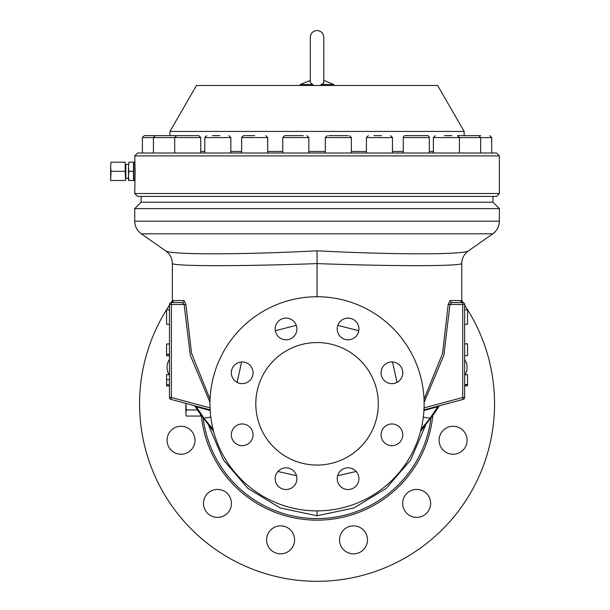 <?xml version="1.0" encoding="UTF-8"?>
<svg xmlns="http://www.w3.org/2000/svg" width="610" height="610" viewBox="0 0 610 610"><rect width="100%" height="100%" fill="white"/><g stroke="black" fill="none" stroke-linecap="round" stroke-linejoin="round"><path stroke-width="0.91" d="M323.811 80.428L333.937 84.523L321.523 84.523L320.059 85.484M321.523 84.523L323.796 82.655M323.788 82.685L323.186 83.677M323.811 82.457L323.811 37.256C323.407 33.153 321.157 30.896 317.055 30.5C312.953 30.896 310.704 33.153 310.307 37.256L310.307 82.457L312.594 84.523L311.382 83.997M314.058 85.484L312.594 84.523L300.173 84.523L300.173 85.484M169.954 135.649L169.954 131.432L196.481 85.484L437.637 85.484L464.164 131.432L464.164 135.649M169.954 131.432L464.164 131.432M134.741 155.901L137.639 153.011L496.479 153.011L499.376 155.901L499.376 193.523L134.741 193.523L135.138 171.334L134.741 155.901L499.376 155.901M200.743 153.011L200.743 137.578L153.423 137.578L155.352 135.649L177.54 135.649M267.691 153.011L267.691 137.578L241.651 137.578L243.581 135.649L254.675 135.649M444.377 135.649L451.903 135.649M174.704 153.011L174.704 137.578L176.633 135.649L198.814 135.649L200.743 137.578M403.279 153.011L403.279 137.578A1.929 1.929 0 0 1 405.208 135.649L427.396 135.649A1.929 1.929 0 0 1 429.326 137.578L403.279 137.578M429.326 153.011L429.326 137.578M212.303 135.649L219.836 135.649M373.93 135.649L381.463 135.649M458.064 135.649L478.766 135.649L480.695 137.578L433.367 137.578L435.296 135.649M347.944 135.649L328.729 135.649M308.805 153.011L308.805 137.578L282.758 137.578L284.687 135.649L303.307 135.649M134.901 180.659L134.863 181.368M134.802 160.178L134.909 162.176L133.872 162.176L133.872 180.499L128.474 180.499L128.474 175.916L128.855 180.499M499.376 193.523L496.479 196.42L137.639 196.42L134.741 193.523M492.956 202.207L141.154 202.207L134.741 208.62L499.376 208.62L492.956 202.207L492.956 196.42M464.645 304.459L464.645 397.507L462.716 397.507L462.716 302.529A1.929 1.929 0 0 1 464.645 304.459L449.974 304.459L451.888 302.529L463.203 302.59L461.755 300.722L461.755 263.589C461.892 258.304 464.08 254.095 468.335 250.946L468.335 250.946C464.08 254.095 461.884 258.312 461.755 263.589L461.755 263.634C457.439 266.372 392.161 266.303 317.055 263.604L317.055 250.809C395.455 254.911 463.783 254.675 468.335 250.946L492.796 233.821L141.322 233.821C137.075 230.679 134.879 226.462 134.741 221.178L499.376 221.178L499.376 208.62M317.055 296.742L317.055 263.604C241.911 266.311 176.572 266.372 172.363 263.634L172.363 263.589C172.226 258.312 170.037 254.095 165.783 250.946L165.783 250.946C170.205 254.675 238.662 254.911 317.055 250.809M464.645 374.875L467.542 374.624L464.645 374.875M467.542 355.584L464.645 355.744L467.542 355.584L467.542 343.849L464.645 343.849L467.542 344.01M424.057 407.869L462.716 397.507L463.219 399.375L423.958 409.889L436.135 406.626L437.827 406.733L423.92 410.53M464.645 397.507A1.929 1.929 0 0 1 463.219 399.375L432.002 407.739L439.391 405.757L434.663 412.947L421.091 429.143M451.888 302.529A1.929 1.777 90 0 1 450.119 300.509L448.22 304.36L449.974 304.459L443.836 355.287L424.125 402.325M425.521 425.376L410.69 459.97L386.099 488.503L353.892 507.97L317.055 515.785L280.226 507.97L247.965 488.457L223.397 459.925L208.597 425.376M203.153 418.033A114.794 114.794 0 0 0 430.965 418.033M339.518 539.85A13.984 13.984 0 0 0 353.51 553.842A13.984 13.984 0 0 0 367.494 539.85A13.984 13.984 0 0 0 353.51 525.866A13.984 13.984 0 0 0 339.518 539.85M402.661 503.403A13.984 13.984 0 0 0 416.645 517.387A13.984 13.984 0 0 0 430.629 503.403A13.984 13.984 0 0 0 416.645 489.411A13.984 13.984 0 0 0 402.661 503.403M439.108 440.267A13.984 13.984 0 0 0 453.093 454.252A13.984 13.984 0 0 0 467.085 440.267A13.984 13.984 0 0 0 453.093 426.276A13.984 13.984 0 0 0 439.108 440.267M465.049 374.624A13.984 13.984 0 0 0 464.645 359.473M169.466 359.473A13.984 13.984 0 0 0 169.069 374.624M167.033 440.267A13.984 13.984 0 0 0 181.017 454.252A13.984 13.984 0 0 0 195.009 440.267A13.984 13.984 0 0 0 181.017 426.276A13.984 13.984 0 0 0 167.033 440.267M203.481 503.403A13.984 13.984 0 0 0 217.473 517.387A13.984 13.984 0 0 0 231.457 503.403A13.984 13.984 0 0 0 217.473 489.411A13.984 13.984 0 0 0 203.481 503.403M266.616 539.85A13.984 13.984 0 0 0 280.608 553.842A13.984 13.984 0 0 0 294.592 539.85A13.984 13.984 0 0 0 280.608 525.866A13.984 13.984 0 0 0 266.616 539.85M464.645 305.221A177.495 177.495 0 0 1 317.055 581.307A177.495 177.495 0 0 1 169.466 305.221M171.395 302.392A177.495 177.495 0 0 1 172.333 301.058M461.785 301.058A177.495 177.495 0 0 1 462.723 302.392M317.055 515.785L317.055 510.89M439.215 405.803L436.135 406.626M210.153 409.889L170.899 399.375A1.929 1.929 0 0 1 169.466 397.507L169.466 304.459A1.929 1.929 0 0 1 171.395 302.529L182.23 302.529L184.144 304.459L171.395 304.459L171.395 397.507L210.061 407.869M169.466 344.01L166.576 344.01L169.466 343.849M166.576 344.01L166.576 355.744L169.466 355.744M166.576 355.584L169.466 355.584M166.576 354.296L169.466 354.296M170.899 399.375L171.395 397.507L169.466 397.507A1.929 1.929 0 0 0 170.899 399.375M209.992 402.325L190.274 355.287L184.144 304.459L185.89 304.36L191.548 353.327L210.084 399.23M172.363 263.634L172.363 300.722L173.301 300.585A1.929 1.906 -90 0 1 171.395 302.529L170.914 302.59L171.395 302.529L171.395 304.459L169.466 304.459M172.363 300.722L170.914 302.59L172.363 300.722M194.125 405.597L195.162 405.871L196.29 406.725L195.253 406.443M462.716 302.529A1.929 1.906 90 0 1 460.809 300.585L461.755 300.722L463.203 302.59M450.119 300.509L460.809 300.585M424.034 399.23L442.494 353.663L448.22 304.36M437.827 406.733L430.012 418.3L423.302 417.126M356.179 471.469L337.62 475.747M193.98 405.558L195.124 406.412L199.447 412.947L213.02 429.143M277.931 471.469L296.498 475.747M185.89 304.36L183.999 300.509A1.929 1.777 -90 0 1 182.23 302.529M173.301 300.585L183.999 300.509M210.191 410.53L196.29 406.733L203.984 418.14L210.816 417.126M337.826 325.366L358.771 330.712M392.489 361.966L397.034 382.378M237.077 382.371L241.613 361.966M275.339 330.704L296.292 325.366M275.194 328.95A10.85 10.85 0 0 0 286.052 339.808A10.85 10.85 0 0 0 296.902 328.95A10.85 10.85 0 0 0 286.052 318.1A10.85 10.85 0 0 0 275.194 328.95M231.342 372.801A10.85 10.85 0 0 0 242.193 383.659A10.85 10.85 0 0 0 253.051 372.801A10.85 10.85 0 0 0 242.193 361.951A10.85 10.85 0 0 0 231.342 372.801M231.342 434.823A10.85 10.85 0 0 0 242.193 445.674A10.85 10.85 0 0 0 253.051 434.823A10.85 10.85 0 0 0 242.193 423.973A10.85 10.85 0 0 0 231.342 434.823M275.194 478.675A10.85 10.85 0 0 0 286.052 489.525A10.85 10.85 0 0 0 296.902 478.675A10.85 10.85 0 0 0 286.052 467.824A10.85 10.85 0 0 0 275.194 478.675M337.216 478.675A10.85 10.85 0 0 0 348.066 489.525A10.85 10.85 0 0 0 358.916 478.675A10.85 10.85 0 0 0 348.066 467.824A10.85 10.85 0 0 0 337.216 478.675M381.067 434.823A10.85 10.85 0 0 0 391.917 445.674A10.85 10.85 0 0 0 402.768 434.823A10.85 10.85 0 0 0 391.917 423.973A10.85 10.85 0 0 0 381.067 434.823M381.067 372.801A10.85 10.85 0 0 0 391.917 383.659A10.85 10.85 0 0 0 402.768 372.801A10.85 10.85 0 0 0 391.917 361.951A10.85 10.85 0 0 0 381.067 372.801M337.216 328.95A10.85 10.85 0 0 0 348.066 339.808A10.85 10.85 0 0 0 358.916 328.95A10.85 10.85 0 0 0 348.066 318.1A10.85 10.85 0 0 0 337.216 328.95M209.985 403.812A107.078 107.078 0 0 1 317.055 296.742A107.078 107.078 0 0 1 424.133 403.812A107.078 107.078 0 0 1 317.055 510.89A107.078 107.078 0 0 1 209.985 403.812M378.314 403.812A61.252 61.252 0 0 0 317.055 342.561A61.252 61.252 0 0 0 255.803 403.812A61.252 61.252 0 0 0 317.055 465.072A61.252 61.252 0 0 0 378.314 403.812M169.466 309.766L166.576 309.766L166.576 324.23L169.466 324.23M464.645 324.23L467.542 324.23L467.542 309.766L464.645 309.766M464.645 385.878L467.542 385.878L467.542 384.521L464.645 384.521M467.542 384.521L467.542 374.875M169.466 374.624L166.576 374.624L166.576 384.765L169.466 384.765M166.576 379.702L169.466 379.702M467.542 384.765L464.645 384.765M166.576 384.765L166.576 385.878L169.466 385.878M480.703 135.649L471.568 135.649M153.423 153.011L153.423 137.578L142.404 137.578L144.334 135.649L155.428 135.649M142.404 137.578L142.404 153.011L142.404 137.578L144.334 135.649L149.885 135.649M133.491 180.499L133.491 171.334L128.855 171.334L128.474 175.916L128.474 166.751L128.855 171.334M133.491 171.334L133.491 162.176L128.855 162.176L128.474 166.751L128.855 162.176M133.491 162.176L133.872 162.176M128.474 164.403L125.82 164.403L125.82 178.273L128.474 178.273M125.195 162.176L125.576 180.499L125.195 171.334L111.005 171.334L110.624 166.751L111.005 162.176L125.195 162.176L125.195 171.334M111.005 171.334L110.624 180.499L110.624 166.515M110.624 166.751L111.005 162.176M111.005 180.499L125.195 180.499M197.365 409.943L186.309 409.943L185.867 403.385L185.867 413L186.309 409.943M200.69 414.64L200.377 416.066L186.309 416.066L185.867 413L186.157 415.456M200.743 151.463L204.792 151.463M230.839 151.463L241.651 151.463M267.691 151.463L282.758 151.463M308.805 151.463L325.313 151.463M351.36 151.463L366.419 151.463M392.466 151.463L403.279 151.463M429.326 151.463L433.367 151.463M230.839 153.011L230.839 137.578L204.792 137.578L206.721 135.649M392.466 153.011L392.466 137.578L366.419 137.578L368.348 135.649M351.36 153.011L351.36 137.578L325.313 137.578L327.242 135.649M432.803 415.494A116.335 116.335 0 0 1 201.308 415.494M491.706 153.011L491.706 137.578L480.695 137.578L480.695 153.011M267.691 137.578L265.762 135.649M433.367 153.011L433.367 137.578M230.839 137.578L228.91 135.649M392.466 137.578L390.537 135.649M351.36 137.578L349.431 135.649M308.805 137.578L306.876 135.649M499.376 221.178C499.239 226.462 497.043 230.679 492.796 233.821M141.154 196.42L141.154 202.207M134.741 221.178L134.741 208.62M141.322 233.821L165.783 250.946C170.03 254.095 172.226 258.304 172.363 263.589M434.663 412.947L420.473 431.567M199.447 412.947L213.645 431.567M333.937 84.523L333.937 85.484M310.307 60.886L310.307 37.256M310.307 80.428L300.173 84.523M491.706 137.578L489.777 135.649L491.706 137.578M282.758 153.011L282.758 137.578M325.313 153.011L325.313 137.578M366.419 153.011L366.419 137.578M204.792 153.011L204.792 137.578M459.414 153.011L459.414 137.578L457.485 135.649M241.651 153.011L241.651 137.578M133.872 180.499L134.909 180.499M200.751 414.67L200.377 416.066"/></g></svg>
